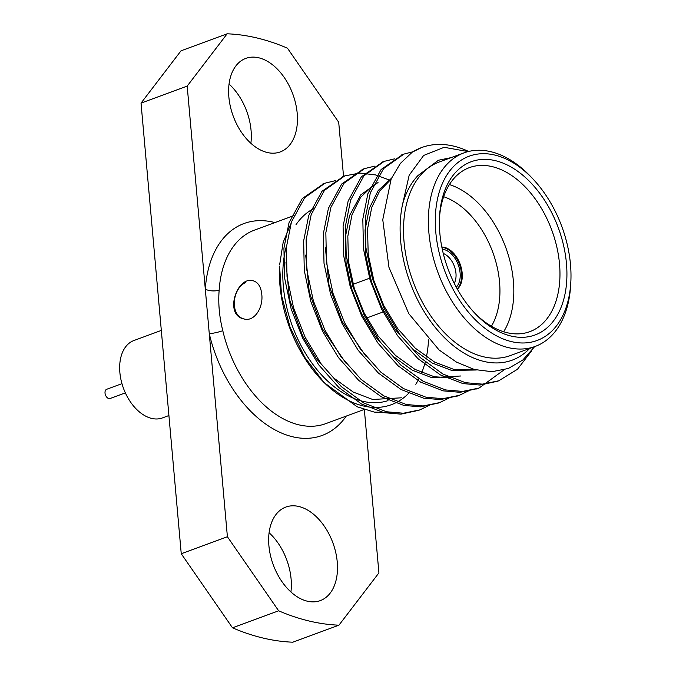 <?xml version="1.0" encoding="UTF-8"?>
<svg xmlns="http://www.w3.org/2000/svg" width="676" height="676" viewBox="0 0 676 676"><rect width="100%" height="100%" fill="white"/><g stroke="black" fill="none" stroke-linecap="round" stroke-linejoin="round"><path stroke-width="1.01" d="M438.335 403.057L420.7 406.868L403.8 405.406L381.264 396.744L358.677 380.351L338.414 357.536L322.41 330.927L310.859 301.623L304.285 270.535L303.651 240.876L308.721 215.534L321.979 191.283L343.543 176.368L338.701 122.246L287.452 48.19A306.904 195.626 69.8 0 0 227.153 33.8L187.184 86.097L205.301 289.167A9.819 4.335 -176.2 0 0 219.168 290.055C218.078 303.152 219.286 316.689 222.793 330.682A9.819 1.445 -13.2 0 1 209.273 333.665L227.398 536.736L278.647 610.8A306.904 195.626 69.8 0 0 338.946 625.182L378.915 572.885L364.347 409.588M313.377 208.783A103.115 65.733 69.8 0 0 295.978 224.753M286.54 245.658A103.115 65.733 69.8 0 0 286.692 307.124A103.115 65.733 69.8 0 0 388.007 400.657M261.781 294.39C260.987 286.801 258.122 282.272 253.187 280.793C236.769 275.597 223.781 315.438 244.078 318.971C254.48 322.004 263.403 307.453 261.781 294.39M298.843 506.493A49.838 31.772 69.8 0 0 285.83 507.068A49.838 31.772 69.8 0 0 273.265 564.823A49.838 31.772 69.8 0 0 320.314 600.601A49.838 31.772 69.8 0 0 335.719 552.385A49.838 31.772 69.8 0 0 298.843 506.493M258.807 57.806A49.838 31.772 69.8 0 0 245.785 58.389A49.838 31.772 69.8 0 0 233.22 116.137A49.838 31.772 69.8 0 0 280.27 151.914A49.838 31.772 69.8 0 0 295.674 103.698A49.838 31.772 69.8 0 0 258.807 57.806M531.657 350.819L517.47 369.265L498.761 380.791L482.343 384.137L465.434 382.684L442.898 374.022L420.303 357.621L400.048 334.814L384.044 308.197L372.493 278.892L365.919 247.813L365.285 218.145L370.347 192.812L383.596 168.569L403.91 154.086L412.909 151.77M504.017 369.899L479.047 388.066L462.621 391.412L445.712 389.959L423.176 381.298L400.581 364.896L380.326 342.081L364.322 315.472L352.771 286.168L346.196 255.089L345.563 225.421L350.624 200.079L363.882 175.836L384.188 161.361L394.505 158.86M468.806 390.753L459.308 395.342L442.898 398.679L425.99 397.226L403.454 388.565L380.858 372.172L360.604 349.357L344.599 322.739L333.048 293.443L326.474 262.356L325.84 232.696L330.902 207.355L344.16 183.103L364.482 168.628L374.783 166.127M449.084 398.029L439.577 402.617L423.168 405.955L406.268 404.501L383.731 395.84L361.136 379.439L340.881 356.624L324.877 330.015L313.326 300.71L306.752 269.631L306.118 239.963L311.18 214.622L324.446 190.37L344.768 175.895L359.877 173.039L375.594 174.932L388.303 179.622M389.613 180.264L390.424 180.678M429.361 405.296L419.847 409.893L403.445 413.23L386.545 411.769L364.009 403.107L341.414 386.714L321.159 363.899L305.155 337.29L293.604 307.986L287.03 276.898L286.396 247.239L291.457 221.897L304.724 197.645L325.046 183.171L335.338 180.669M534.674 346.611L522.835 359.987L508.377 368.471L491.993 371.699L474.4 369.51L456.503 362.125L439.079 349.965L408.786 313.656L388.962 267.35L382.76 219.675L391.167 178.937L400.369 163.423L412.318 152.125L421.401 147.638M497.502 381.247L479.875 385.05L462.967 383.596L440.431 374.935L417.836 358.534L397.581 335.719L381.577 309.109L370.025 279.805L363.451 248.726L362.818 219.058L367.879 193.716L381.137 169.473L402.71 154.55M477.78 388.514L460.145 392.317L443.245 390.863L420.709 382.202L398.122 365.809L377.859 342.994L361.854 316.376L350.303 287.08L343.729 255.993L343.095 226.333L348.157 200.992L361.423 176.74L382.988 161.826M458.058 395.79L440.422 399.592L423.522 398.139L400.986 389.477L378.399 373.076L358.136 350.261L342.132 323.652L330.581 294.347L324.007 263.268L323.373 233.6L328.443 208.259L341.701 184.007L363.265 169.093M418.613 410.332L400.986 414.135L384.078 412.681L361.542 404.02L338.955 387.618L318.692 364.812L302.687 338.194L291.136 308.89L284.562 277.811L283.928 248.143L288.998 222.81L302.265 198.55L323.821 183.635M412.318 152.125A122.762 78.247 -110.2 0 1 421.63 147.554A122.762 78.247 -110.2 0 1 468.62 151.466M468.172 151.576L444.132 147.309L423.649 155.455L409.174 175.219L402.55 204.363C405.837 192.55 410.966 182.959 417.929 175.574L438.403 160.254L451.036 157.643M402.55 204.363A108.033 68.859 69.8 0 0 438.952 331.815A108.033 68.859 69.8 0 0 529.68 348.461M463.922 152.894L439.07 162.054A103.115 65.733 69.8 0 0 413.078 281.546A103.115 65.733 69.8 0 0 510.422 355.559L535.274 346.399A103.115 65.733 -110.2 0 1 437.921 272.386A103.115 65.733 -110.2 0 1 463.922 152.894A103.115 65.733 -110.2 0 1 490.852 151.703A103.115 65.733 -110.2 0 1 530.575 176.478L532.646 178.658A98.206 62.598 69.8 0 0 494.824 155.058A98.206 62.598 69.8 0 0 435.403 226.24A98.206 62.598 69.8 0 0 502.665 338.744A98.206 62.598 69.8 0 0 570.823 282.188A98.206 62.598 69.8 0 0 532.646 178.658M570.823 282.188L570.654 285.188A103.115 65.733 -110.2 0 1 535.274 346.399M495.322 160.651A92.316 58.846 -110.2 0 1 566.082 287.596A92.316 58.846 -110.2 0 1 475.414 313.841A92.316 58.846 -110.2 0 1 439.527 216.514A92.316 58.846 -110.2 0 1 495.322 160.651M428.525 339.884A108.033 68.859 -110.2 0 1 426.395 357.021M425.255 361.939A108.033 68.859 -110.2 0 1 421.723 372.687M418.909 378.813A108.033 68.859 -110.2 0 1 415.774 384.272M410.011 391.852A108.033 68.859 -110.2 0 1 406.039 395.806M405.549 396.237A108.033 68.859 -110.2 0 1 322.815 381.222M324.083 382.574L321.599 379.963A108.033 68.859 -110.2 0 1 279.602 266.074L281.537 295.488L290.131 327.37L304.732 357.274L324.083 382.574L357.122 406.766L374.293 412.098L390.846 412.571M187.184 86.097L141.03 103.115L181.007 50.818L227.153 33.8M290.917 591.948A49.838 31.772 69.8 0 0 269.082 532.739M250.872 143.261A49.838 31.772 69.8 0 0 229.037 84.052M338.946 625.182L292.801 642.2A306.904 195.626 -110.2 0 1 232.502 627.81L181.252 553.754L227.398 536.736M141.03 103.115L181.252 553.754M278.647 610.8L232.502 627.81M274.921 222.581A112.943 71.994 -110.2 0 0 205.301 289.167L209.273 333.665A112.943 71.994 -110.2 0 0 271.608 427.942A112.943 71.994 -110.2 0 0 346.273 416.086M290.841 223.807L283.168 242.354L279.695 264.502M474.366 312.726A87.407 55.711 69.8 0 0 529.832 331.654A87.407 55.711 69.8 0 0 556.847 247.112A87.407 55.711 69.8 0 0 492.187 166.626A87.407 55.711 69.8 0 0 469.355 167.64A87.407 55.711 69.8 0 0 439.459 218.044M449.388 184.565A87.407 55.711 -110.2 0 1 505.724 247.391A87.407 55.711 -110.2 0 1 503.654 331.739M457.348 289.134A23.077 14.711 69.8 0 0 460.762 265.989A23.077 14.711 69.8 0 0 444.394 247.357A23.077 14.711 69.8 0 0 441.825 247.036M491.41 326.238A77.588 49.458 69.8 0 0 492.745 252.173A77.588 49.458 69.8 0 0 443.65 196.708M417.929 175.574L438.403 160.254M476.293 370L451.602 370.397L432.209 363.029L412.749 349.044L395.291 329.567L381.484 306.836L371.487 281.808L365.741 255.258L365.074 229.916L369.299 208.284L378.188 190.531L391.488 178.219M460.559 376L431.88 377.673L412.487 370.304L393.035 356.32L375.569 336.842L361.761 314.112L351.765 289.083L346.019 262.533L345.351 237.191L349.576 215.551L360.781 194.849L378.019 182.52M366.079 356.463L342.039 321.387L328.975 284.942L325.418 247.796M346.357 363.73L322.317 328.654L309.253 292.218L305.696 255.063M401.392 397.809L372.713 399.482L353.32 392.114L333.868 378.129L316.41 358.66L302.603 335.93L289.531 299.485L285.973 262.339M475.608 369.831L454.069 369.493L434.676 362.125L415.216 348.132L397.758 328.663L383.951 305.932L373.955 280.895L368.209 254.345L367.541 229.012L371.758 207.371L379.574 191.147L391.058 179.191M450.672 377.85L434.347 376.76L414.954 369.392L395.494 355.407L378.036 335.93L364.229 313.199L354.232 288.17L348.486 261.62L347.819 236.287L352.035 214.647L360.595 197.35L373.338 185.123M244.425 319.047C229.823 316.182 231.657 288.77 245.734 282.45M125.356 392.866L110.095 398.502A4.909 3.127 -110.2 0 1 108.811 398.553A4.909 3.127 -110.2 0 1 105.177 394.032A4.909 3.127 -110.2 0 1 106.698 389.283L121.959 383.655M168.916 415.537L162.426 417.929A41.244 26.296 -110.2 0 1 151.652 418.41A41.244 26.296 -110.2 0 1 121.131 380.427A41.244 26.296 -110.2 0 1 133.882 340.535L161.319 330.412M442.281 249.233A21.117 13.461 -110.2 0 1 443.845 249.486A21.117 13.461 -110.2 0 1 458.641 265.972A21.117 13.461 -110.2 0 1 456.266 287.173M457.204 288.872A23.077 14.711 69.8 0 0 459.874 265.702A23.077 14.711 69.8 0 0 443.684 247.619A23.077 14.711 69.8 0 0 441.884 247.331M454.264 283.312A18.168 11.585 69.8 0 0 454.373 266.319A18.168 11.585 69.8 0 0 443.262 253.466M222.793 330.682A103.115 65.733 69.8 0 0 325.824 423.624L364.11 409.512M293.84 215.61L254.472 230.119A103.115 65.733 69.8 0 0 219.168 290.055M421.63 147.554L421.182 147.723M403.935 154.077L401.468 154.99M384.213 161.353L381.746 162.257M364.491 168.62L362.032 169.532M344.768 175.895L342.31 176.799M325.046 183.171L322.587 184.075M498.736 380.808L496.268 381.712M479.014 388.075L476.546 388.987M459.291 395.35L456.824 396.254M439.569 402.617L437.11 403.53M419.847 409.893L417.379 410.797M366.713 318.007L383.968 311.644M353.092 284.3L370.347 277.937"/></g></svg>
